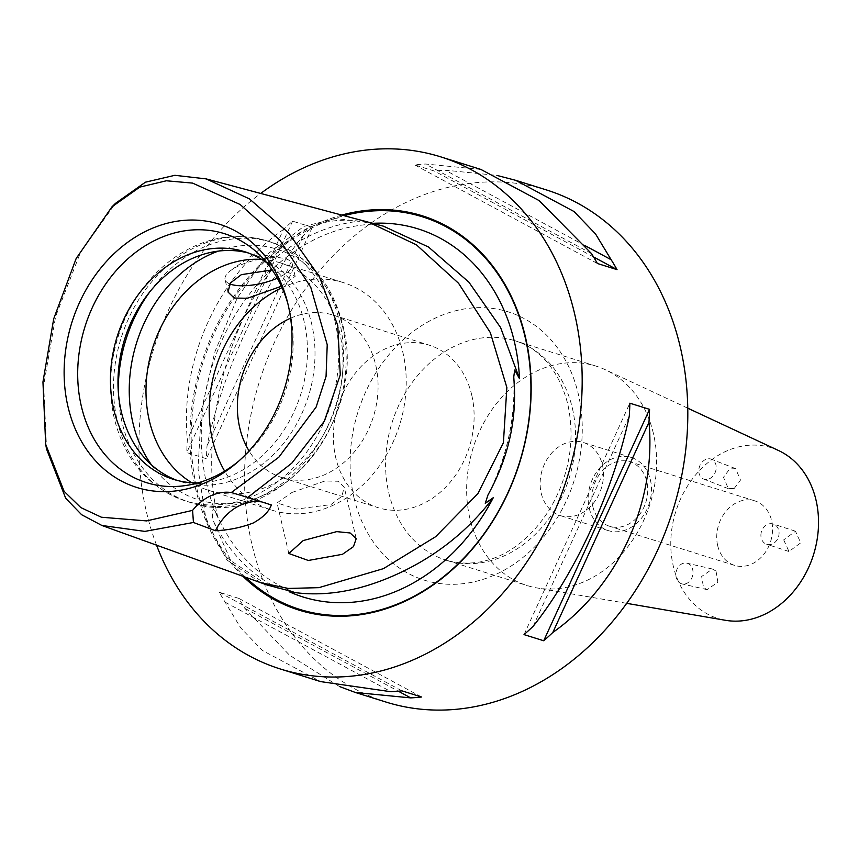 <?xml version="1.0" encoding="UTF-8"?>
<svg xmlns="http://www.w3.org/2000/svg" width="859" height="859" viewBox="0 0 859 859"><rect width="100%" height="100%" fill="white"/><g stroke="black" fill="none" stroke-linecap="round" stroke-linejoin="round"><path stroke-width="0.64" stroke-dasharray="4.29 3.22" d="M267.321 585.076L230.717 560.626L213.354 520.951C212.066 515.787 212.066 511.739 213.376 508.807L217.95 517.633A192.824 155.597 107.4 0 1 206.632 483.81A192.824 155.597 107.4 0 1 272.947 268.362L265.141 274.225C265.302 270.499 267.085 266.44 270.488 262.059C280.313 246.909 292.994 235.463 308.521 227.721C324.519 220.913 341.42 218.744 359.223 221.192L374.782 224.081C337.437 225.369 302.851 240.745 271.025 270.231M374.341 223.931L370.401 223.48A192.824 155.597 107.4 0 1 372.731 223.329M217.95 517.633C199.181 443.598 224.092 330.704 272.947 268.362M46.579 449.171L43.669 385.24L55.642 316.38L80.445 252.514L115.439 203.4M690.368 565.201A10.652 8.45 -77.1 0 0 686.835 563.16A10.652 8.45 -77.1 0 0 677.021 569.249A10.652 8.45 -77.1 0 0 678.556 581.876A10.652 8.45 -77.1 0 0 682.089 583.927A10.652 8.45 -77.1 0 0 691.892 577.839A10.652 8.45 -77.1 0 0 690.368 565.201M716.009 571.063L712.433 569.012L701.663 576.475L703.532 587.588L707.107 589.639L717.877 582.177L716.009 571.063M761.192 532.591A10.652 8.912 -72 0 0 766.7 544.284A10.652 8.912 -72 0 0 778.78 535.726A10.652 8.912 -72 0 0 773.261 524.022A10.652 8.912 -72 0 0 761.192 532.591M783.709 539.881L788.959 551.499L800.717 542.834L795.455 531.216L783.709 539.881M709.448 478.731A10.652 8.386 -68.7 0 0 716.159 468.66A10.652 8.386 -68.7 0 0 711.37 459.2A10.652 8.386 -68.7 0 0 705.561 459.511A10.652 8.386 -68.7 0 0 698.85 469.583A10.652 8.386 -68.7 0 0 703.639 479.043A10.652 8.386 -68.7 0 0 709.448 478.731M734.252 488.406L740.501 480.052L735.605 468.649L729.721 468.939L723.471 477.293L728.368 488.685L734.252 488.406M541.202 493.12A38.333 30.935 -72.6 0 0 560.358 515.615A38.333 30.935 -72.6 0 0 592.935 503.846A38.333 30.935 -72.6 0 0 602.406 464.944A38.333 30.935 -72.6 0 0 583.25 442.449A38.333 30.935 -72.6 0 0 550.673 454.218A38.333 30.935 -72.6 0 0 541.202 493.12M589.22 508.152A38.333 30.935 -72.6 0 0 608.376 530.637A38.333 30.935 -72.6 0 0 640.943 518.868A38.333 30.935 -72.6 0 0 650.413 479.966A38.333 30.935 -72.6 0 0 631.268 457.471A38.333 30.935 -72.6 0 0 598.691 469.239A38.333 30.935 -72.6 0 0 589.22 508.152M592.828 506.488A33.812 27.284 -72.6 0 0 609.718 526.32A33.812 27.284 -72.6 0 0 638.452 515.937A33.812 27.284 -72.6 0 0 646.806 481.631A33.812 27.284 -72.6 0 0 629.915 461.788A33.812 27.284 -72.6 0 0 601.182 472.171A33.812 27.284 -72.6 0 0 592.828 506.488M717.673 545.54A33.812 27.284 -72.6 0 0 734.563 565.383A33.812 27.284 -72.6 0 0 763.286 555A33.812 27.284 -72.6 0 0 771.64 520.683A33.812 27.284 -72.6 0 0 754.75 500.851A33.812 27.284 -72.6 0 0 726.016 511.234A33.812 27.284 -72.6 0 0 717.673 545.54M778.619 450.567A89.443 72.177 -72.6 0 0 698.388 471.731A89.443 72.177 -72.6 0 0 673.263 565.995A89.443 72.177 -72.6 0 0 725.511 620.305M653.42 433.58A114.999 92.793 -72.6 0 0 605.294 369.714A114.999 92.793 -72.6 0 0 595.974 366.095A114.999 92.793 -72.6 0 0 498.252 401.411A114.999 92.793 -72.6 0 0 469.841 518.127A114.999 92.793 -72.6 0 0 527.286 585.602A114.999 92.793 -72.6 0 0 537.015 587.943A114.999 92.793 -72.6 0 0 653.42 433.58M292.017 492.454L324.885 481.019L338.059 481.244L344.266 487.289L341.753 496.384L330.908 504.62L296.409 509.076L277.06 502.923L292.017 492.454M229.782 283.921A34.5 12.005 -13.1 0 1 225.069 279.529A34.5 12.005 -13.1 0 1 231.189 270.188A34.5 12.005 -13.1 0 1 239.232 265.624A34.5 12.005 -13.1 0 1 282.665 258.205A34.5 12.005 -13.1 0 1 292.275 263.896A34.5 12.005 -13.1 0 1 278.123 277.801A34.5 12.005 -13.1 0 1 277.296 278.166M281.419 286.272L295.174 276.362L288.409 272.432L272.185 269.93M480.9 169.438L425.57 164.015A268.33 216.532 -72.6 0 0 414.736 164.917L434.418 171.07A268.33 216.532 107.4 0 1 445.252 170.179L496.889 175.397M283.491 229.45C218.358 275.363 179.789 359.685 187.348 439.668A268.33 216.532 -72.6 0 0 186.768 452.564L206.45 458.727A268.33 216.532 107.4 0 1 207.03 445.832C222.213 372.967 260.782 288.635 303.173 235.613A268.33 216.532 107.4 0 1 312.289 227.324L292.597 221.16A268.33 216.532 -72.6 0 0 283.491 229.45L187.348 439.668M156.553 545.175A268.33 216.532 107.4 0 1 146.363 511.567A268.33 216.532 107.4 0 1 260.696 193.447M386.045 702.071A268.33 216.532 107.4 0 1 251.988 544.617A268.33 216.532 107.4 0 1 318.281 272.282A268.33 216.532 107.4 0 1 546.303 189.893M341.785 215.083A206.568 166.689 -72.6 0 0 195.659 488.868A206.568 166.689 -72.6 0 0 242.957 576.303M471.752 395.14A85.181 68.741 107.4 0 1 450.707 481.598A85.181 68.741 107.4 0 1 378.314 507.744A85.181 68.741 107.4 0 1 335.762 457.761A85.181 68.741 107.4 0 1 356.807 371.313A85.181 68.741 107.4 0 1 429.189 345.157A85.181 68.741 107.4 0 1 471.752 395.14M290.621 318.174A85.181 68.741 107.4 0 1 333.163 315.103A85.181 68.741 107.4 0 1 375.716 365.086A85.181 68.741 107.4 0 1 354.67 451.544A85.181 68.741 107.4 0 1 282.289 477.701A85.181 68.741 107.4 0 1 249.078 450.932M282.053 287.668A119.261 96.24 107.4 0 1 343.332 282.59A119.261 96.24 107.4 0 1 402.914 352.566A119.261 96.24 107.4 0 1 373.461 473.599A119.261 96.24 107.4 0 1 272.11 510.225A119.261 96.24 107.4 0 1 224.65 471.119M261.662 259.397A119.261 96.24 107.4 0 1 280.098 262.8A119.261 96.24 107.4 0 1 339.681 332.777A119.261 96.24 107.4 0 1 310.217 453.82A119.261 96.24 107.4 0 1 208.877 490.435A119.261 96.24 107.4 0 1 191.782 482.726M248.315 252.965A119.261 96.24 107.4 0 1 252.106 254.049A119.261 96.24 107.4 0 1 311.688 324.015A119.261 96.24 107.4 0 1 282.224 445.059A119.261 96.24 107.4 0 1 180.884 481.674A119.261 96.24 107.4 0 1 177.147 480.396M266.827 262.79A119.261 96.24 107.4 0 1 275.728 270.113A119.261 96.24 107.4 0 1 304.15 321.663A119.261 96.24 107.4 0 1 209.446 481.931A119.261 96.24 107.4 0 1 197.967 482.887M287.905 303.839A130.439 105.26 107.4 0 1 288.613 306.427A130.439 105.26 107.4 0 1 289.547 310.185A130.439 105.26 107.4 0 1 240.735 459.447A130.439 105.26 107.4 0 1 238.673 461.165M370.401 223.48L383.49 226.196M339.423 686.513L289.558 655.224L244.858 608.355A268.33 216.532 107.4 0 1 238.963 598.444L219.281 592.28A268.33 216.532 -72.6 0 0 225.165 602.202L240.778 627.961L262.263 650.381L320.643 681.606M261.952 501.967A51.111 41.243 107.4 0 1 266.558 503.052A51.111 41.243 107.4 0 1 271.347 504.974M593.569 256.97L434.418 171.07M585.215 245.717L445.252 170.179M591.464 253.555L425.57 164.015M597.349 263.477L414.736 164.917M303.173 235.613L207.03 445.832M292.597 221.16L186.768 452.564M312.289 227.324L206.45 458.727M244.858 608.355L398.351 691.205M225.165 602.202L391.06 691.742M219.281 592.28L401.894 690.84M238.963 598.444L421.586 697.003M533.138 626.308L629.282 416.089M524.033 634.597L629.862 403.193M245.534 577.227A205.655 165.959 107.4 0 1 196.894 488.696A205.655 165.959 107.4 0 1 344.008 215.673M260.438 582.595L226.84 559.928L206.181 520.5L198.053 468.982L201.296 410.989L214.771 352.147L237.224 298.041L267.342 254.275L303.785 226.411L335.633 218.615L368.919 222.32M514.122 382.438A193.608 156.241 107.4 0 1 490.221 490.757M572.373 408.218A114.999 92.793 107.4 0 1 543.962 524.935A114.999 92.793 107.4 0 1 446.24 560.24A114.999 92.793 107.4 0 1 388.783 492.765A114.999 92.793 107.4 0 1 417.195 376.049A114.999 92.793 107.4 0 1 514.917 340.733A114.999 92.793 107.4 0 1 572.373 408.218M353.983 497.651A140.554 113.42 -72.6 0 0 496.04 574.317A140.554 113.42 -72.6 0 0 578.365 394.313A140.554 113.42 -72.6 0 0 436.308 317.637A140.554 113.42 -72.6 0 0 353.983 497.651M278.166 588.415A193.608 156.241 107.4 0 1 213.354 520.951M218.315 251.107A131.309 105.958 107.4 0 1 342.505 326.227A131.309 105.958 107.4 0 1 285.435 482.726A131.309 105.958 107.4 0 1 151.442 464.826M149.863 291.77A136.291 109.984 107.4 0 1 271.605 242.292A136.291 109.984 107.4 0 1 339.702 322.265A136.291 109.984 107.4 0 1 306.029 460.596A136.291 109.984 107.4 0 1 190.215 502.44A136.291 109.984 107.4 0 1 122.118 422.467A136.291 109.984 107.4 0 1 118.37 392.402M334.892 320.761A136.291 109.984 107.4 0 1 301.219 459.093A136.291 109.984 107.4 0 1 185.404 500.937A136.291 109.984 107.4 0 1 117.307 420.964A136.291 109.984 107.4 0 1 150.98 282.632A136.291 109.984 107.4 0 1 266.795 240.788A136.291 109.984 107.4 0 1 334.892 320.761M270.488 262.059A193.608 156.241 107.4 0 1 359.223 221.192M216.339 513.596C233.197 552.112 258.86 578.204 293.327 591.894M487.891 495.16C506.928 457.482 515.55 418.065 513.757 376.908M712.433 569.012L686.835 563.16M788.959 551.499L766.7 544.284M735.605 468.649L711.37 459.2M595.974 366.095L514.917 340.733C534.996 346.381 558.275 365.934 567.874 404.61C575.347 439.958 569.528 474.436 550.447 508.056C525.568 548.225 487.429 571.536 446.24 560.24L527.286 585.602M608.376 530.637L560.358 515.615M734.563 565.383L609.718 526.32M687.769 408.186L605.294 369.714M356.217 538.668L344.266 487.289M295.174 276.362L292.275 263.896M231.189 270.188L254.447 253.523L282.665 258.205M282.289 477.701L378.314 507.744M208.877 490.435L272.11 510.225M342.698 324.67C369.23 419.611 275.514 533.385 190.215 502.44L185.404 500.937C148.586 487.923 124.899 460.467 114.311 418.569C107.332 386.894 110.167 355.261 122.826 323.66C134.197 296.387 151.055 274.601 173.389 258.301C203.358 237.428 234.496 231.586 266.795 240.788L271.605 242.292C308.424 255.316 332.122 282.772 342.698 324.67M173.346 479.322L180.884 481.674M209.446 481.931L185.963 485.496M240.735 459.447L236.579 462.99M288.613 306.427L287.228 301.144M275.728 270.113L258.462 253.802M244.568 251.687L252.106 254.049M280.098 262.8L343.332 282.59M333.163 315.103L429.189 345.157M227.979 291.996L225.069 279.529M288.828 553.497L277.06 502.923M241.433 495.192L266.558 503.052M626.705 603.34L537.015 587.943M754.75 500.851L629.915 461.788M631.268 457.471L583.25 442.449M728.368 488.685L703.639 479.043M795.455 531.216L773.261 524.022M707.107 589.639L682.089 583.927"/><path stroke-width="1.29" d="M372.731 223.329A192.824 155.597 107.4 0 1 514.455 342.043A192.824 155.597 107.4 0 1 519.534 378.744L514.691 370.046L513.757 376.918L514.122 382.438C516.603 419.568 508.635 455.678 490.221 490.757L487.891 495.16L485.271 503.342L493.291 497.683A192.824 155.597 107.4 0 1 289.118 591.711L293.144 591.83L267.321 585.076L101.91 525.483L81.659 514.745L65.703 498.295L46.579 449.171L45.688 444.393L64.103 491.327L80.81 507.583L101.416 517.225L146.578 520.908L192.588 510.375A51.111 41.243 107.4 0 1 231.35 492.529L278.831 457.213L316.123 407.08L326.066 376.392L327.225 344.706L310.754 287.217L279.991 240.284L240.166 204.517L192.588 183.107L166.388 180.777L139.813 187.101L111.981 206.815L76.161 258.505L53.72 318.764L42.95 381.987L45.688 444.393M493.291 497.683C468.338 530.583 436.565 555.945 397.964 573.748C359.352 591.507 323.07 597.488 289.118 591.711M111.981 206.815L115.439 203.4L145.439 182.183L174.871 175.311L206.128 178.887L249.378 198.858L288.538 232.821L319.333 276.555L337.759 325.486L340.271 374.835L324.305 421.243L291.802 463.162L247.811 497.447L271.347 504.974C268.942 511.642 262.875 517.655 253.158 523.024C241.529 527.512 228.945 530.078 215.426 530.722L193.447 522.487L144.892 531.388L101.91 525.483M231.35 492.529L247.811 497.447M303.206 540.558L288.828 553.497L308.317 560.476L342.462 554.302L353.436 546.668L356.217 538.668L350.118 532.977L336.717 531.624L303.206 540.558M626.705 603.34L725.511 620.305A89.443 72.177 -72.6 0 0 816.05 500.239A89.443 72.177 -72.6 0 0 778.619 450.567L687.769 408.186M272.185 269.93L241.336 274.665L230.48 282.912L227.979 291.996L234.185 298.041L247.338 298.266L281.419 286.272M496.889 175.397L515.668 180.315L574.048 211.529L595.534 233.949L611.146 259.719A268.33 216.532 107.4 0 1 617.041 269.629L597.349 263.477A268.33 216.532 -72.6 0 0 591.464 253.555L539.13 200.598L480.9 169.438L440.667 156.843A268.33 216.532 107.4 0 1 574.725 314.287A268.33 216.532 107.4 0 1 508.431 586.633A268.33 216.532 107.4 0 1 280.41 669.011A268.33 216.532 107.4 0 1 156.553 545.175M260.696 193.447A268.33 216.532 107.4 0 1 440.667 156.843M515.668 180.315L546.303 189.893A268.33 216.532 107.4 0 1 680.349 347.337A268.33 216.532 107.4 0 1 614.067 619.683A268.33 216.532 107.4 0 1 386.045 702.071L355.411 692.483L339.423 686.513M242.957 576.303A206.568 166.689 -72.6 0 0 447.582 573.823A206.568 166.689 -72.6 0 0 525.429 336.996A206.568 166.689 -72.6 0 0 341.785 215.083M249.078 450.932A85.181 68.741 107.4 0 1 239.725 427.718A85.181 68.741 107.4 0 1 290.621 318.174M224.65 471.119A119.261 96.24 107.4 0 1 212.538 440.248A119.261 96.24 107.4 0 1 282.053 287.668M191.782 482.726A119.261 96.24 107.4 0 1 149.294 420.459A119.261 96.24 107.4 0 1 261.662 259.397M177.147 480.396A119.261 96.24 107.4 0 1 121.302 411.697A119.261 96.24 107.4 0 1 149.273 292.489A119.261 96.24 107.4 0 1 248.315 252.965M197.967 482.887A119.261 96.24 107.4 0 1 173.346 479.322A119.261 96.24 107.4 0 1 113.764 409.346A119.261 96.24 107.4 0 1 143.228 288.302A119.261 96.24 107.4 0 1 244.568 251.687A119.261 96.24 107.4 0 1 266.827 262.79M238.673 461.165A130.439 105.26 107.4 0 1 185.963 485.496A130.439 105.26 107.4 0 1 81.315 406.092A130.439 105.26 107.4 0 1 129.752 257.152A130.439 105.26 107.4 0 1 258.462 253.802A130.439 105.26 107.4 0 1 287.905 303.839M288.216 305.128A137.966 111.337 107.4 0 1 236.579 462.99A137.966 111.337 107.4 0 1 67.958 406.554A137.966 111.337 107.4 0 1 147.018 230.684A137.966 111.337 107.4 0 1 287.228 301.144A137.966 111.337 107.4 0 1 288.216 305.128M193.447 522.487L192.588 510.375M260.438 582.595L288.216 588.436L318.861 587.663L383.425 568.647L435.653 536.692L477.872 493.646L503.406 442.761L506.864 387.495L490.328 332.605L458.599 283.33L416.497 244.89L368.951 222.32L383.49 226.196L428.501 247.016L468.907 282.192L500.593 327.537L519.534 378.744M648.974 422.241C656.534 502.225 617.965 586.557 552.831 632.46A268.33 216.532 107.4 0 1 543.715 640.76L524.033 634.597A268.33 216.532 -72.6 0 0 533.138 626.308C575.53 573.286 614.099 488.954 629.282 416.089A268.33 216.532 -72.6 0 0 629.862 403.193L649.554 409.346A268.33 216.532 107.4 0 1 648.974 422.241L552.831 632.46M280.41 669.011L320.643 681.606L391.06 691.742A268.33 216.532 -72.6 0 0 401.894 690.84L421.586 697.003A268.33 216.532 107.4 0 1 410.752 697.895L355.411 692.483M277.296 278.166A34.5 12.005 -13.1 0 1 229.782 283.921M215.426 530.722A51.111 41.243 107.4 0 1 261.952 501.967M617.041 269.629L593.569 256.97M611.146 259.719L585.215 245.717M398.351 691.205L410.752 697.895M543.715 640.76L649.554 409.346M344.008 215.673A205.655 165.959 107.4 0 1 525.214 337.49A205.655 165.959 107.4 0 1 448.623 572.502A205.655 165.959 107.4 0 1 245.534 577.227M151.442 464.826A131.309 105.958 107.4 0 1 132.887 422.768A131.309 105.958 107.4 0 1 218.315 251.107M118.37 392.402A136.291 109.984 107.4 0 1 149.863 291.77M487.891 495.16L488.223 494.526M513.789 377.466L513.757 376.908M368.951 222.32L206.128 178.887M240.67 494.956L241.433 495.192"/></g></svg>
